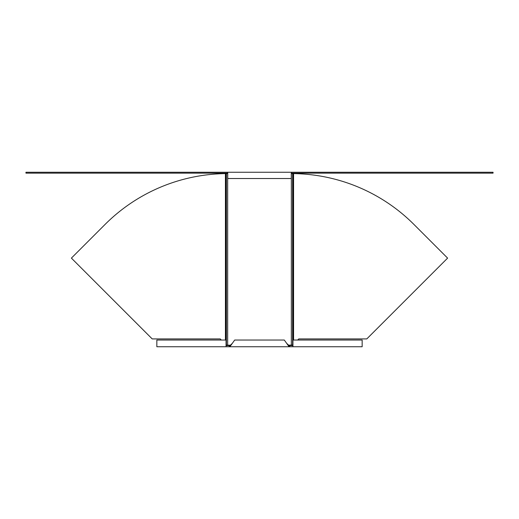 <?xml version="1.0" encoding="UTF-8"?>
<svg xmlns="http://www.w3.org/2000/svg" width="519" height="519" viewBox="0 0 519 519"><rect width="100%" height="100%" fill="white"/><g stroke="black" fill="none" stroke-linecap="round" stroke-linejoin="round"><path stroke-width="0.78" d="M227.731 173.151L25.95 173.151L25.95 172.256L227.731 172.256L227.731 178.517L291.269 178.517L291.269 172.256L227.731 172.256L493.05 172.256L493.05 173.151L291.269 173.151M227.731 173.599A173.599 173.599 0 0 0 227.659 173.599L227.659 345.18L230.89 345.18M288.11 345.18L292.943 345.051M291.269 173.599A173.599 173.599 0 0 1 291.341 173.599L291.341 345.18M221.328 340.036L220.205 338.913L152.203 338.913L71.395 258.112L105.065 224.442A173.599 173.599 0 0 1 225.428 173.612L226.057 173.606A173.599 122.75 -90 0 1 226.394 173.599L227.659 173.599M227.659 345.18L226.057 345.051M297.672 340.036L298.795 338.913L366.797 338.913L447.605 258.112L413.935 224.442A173.599 173.599 0 0 0 293.572 173.612L292.943 173.606A173.599 122.75 -90 0 0 292.606 173.599L291.341 173.599M292.943 345.628L289.089 345.628L286.702 343.39L284.315 340.036L234.685 340.036L229.911 346.744L289.089 346.744L289.089 345.628M226.057 345.628L229.911 345.628L232.298 343.39M292.943 346.744L362.158 346.744L362.158 340.036L292.943 340.036L292.943 346.744L289.089 346.744L286.702 343.39M226.057 346.744L156.842 346.744L156.842 340.036L226.057 340.036L226.057 346.744L229.911 346.744L229.911 345.628M289.362 345.18L289.362 345.628M229.638 345.18L229.638 345.628M226.394 173.599L226.394 345.18M226.057 173.606L226.057 345.057M225.428 173.612L225.428 340.036M292.606 173.599L292.606 345.18M292.943 173.606L292.943 345.057M293.572 173.612L293.572 340.036M289.602 346.744L289.602 345.628M229.398 346.744L229.398 345.628"/></g></svg>
